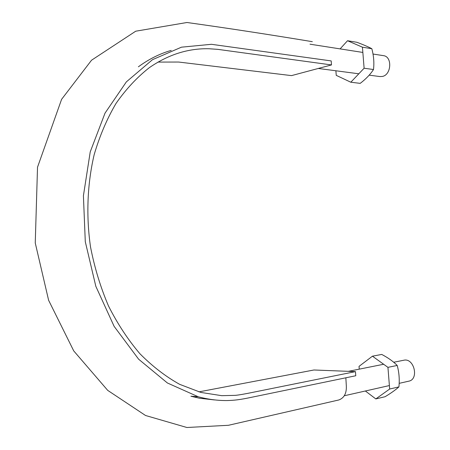 <?xml version="1.0" encoding="UTF-8"?>
<svg xmlns="http://www.w3.org/2000/svg" width="450" height="450" viewBox="0 0 450 450"><rect width="100%" height="100%" fill="white"/><g stroke="black" fill="none" stroke-linecap="round" stroke-linejoin="round"><path stroke-width="0.67" d="M331.493 64.929L217.755 49.348L209.036 48.746C188.196 48.262 168.278 54.579 149.287 67.697C137.059 77.288 125.989 89.173 116.078 103.348C107.016 118.721 99.72 135.799 94.191 154.575C87.345 183.662 86.001 215.353 90.489 246.769C94.5 267.508 100.502 287.241 108.495 305.972C117.512 323.809 127.974 339.711 139.871 353.689C152.409 366.345 165.667 376.56 179.651 384.334L200.931 392.445L221.732 395.674L235.328 395.353C238.804 395.044 244.963 393.975 253.817 392.141L355.455 371.616L355.776 375.744L252.169 397.159C239.552 399.842 234.703 400.303 227.239 400.556C217.693 400.646 208.046 399.386 198.298 396.782L167.406 382.989L138.639 359.218L114.126 326.363L95.822 286.296L85.286 241.678L83.413 195.756L90.231 151.881L105.024 113.13L126.366 81.872L152.494 59.67L181.468 47.177L211.427 44.303L331.183 60.919L331.493 64.929L291.521 75.617L178.583 62.038L157.95 62.083M355.455 371.616L313.954 369.99L198.883 391.882M345.848 377.798L346.32 385.892C346.674 393.306 344.171 397.997 338.805 399.971L228.476 425.284L186.896 427.5L145.53 415.491L107.73 390.392L73.733 350.899L48.623 300.302L35.252 242.961L37.519 167.203L61.599 99.326L91.552 60.204L135.72 31.202L186.975 22.5C226.704 28.029 268.493 34.425 312.322 41.676M193.764 396.979L197.533 396.568M393.722 362.25L403.757 360.242C414.079 357.576 419.332 379.344 408.752 381.178L399.167 383.349M373.005 54.028L383.462 55.659C392.428 56.481 391.494 74.812 382.421 76.438L380.002 76.573L369.197 75.156M362.436 47.194L371.835 48.712C368.162 46.772 363.201 44.634 356.951 42.3L347.529 40.731L362.436 47.194L364.112 68.226L350.809 82.226L360.214 83.362C365.918 78.998 370.344 74.385 373.5 69.525C374.287 62.803 373.736 55.862 371.835 48.712M350.809 82.226L336.246 75.353L335.886 70.774M340.099 48.892L347.529 40.731M364.112 68.226L373.5 69.525M359.252 369.146L359.032 366.373L372.442 356.186L381.741 354.437C388.159 357.806 393.311 361.479 397.204 365.456C399.099 372.324 399.668 379.468 398.919 386.893C395.561 389.908 390.954 393.182 385.093 396.714L375.817 398.925L365.361 390.994M372.442 356.186L387.939 367.352L389.666 389.025L398.919 386.893M389.666 389.025L375.817 398.925M387.939 367.352L397.204 365.456M198.298 396.782L190.907 396.225L199.333 398.199L214.391 399.926M171.219 50.394C159.778 53.685 148.832 59.152 138.375 66.808M318.285 68.462L358.824 73.789M310.005 44.19L362.858 52.442M344.379 395.741L389.391 385.56M348.322 371.334L383.653 364.264"/></g></svg>
